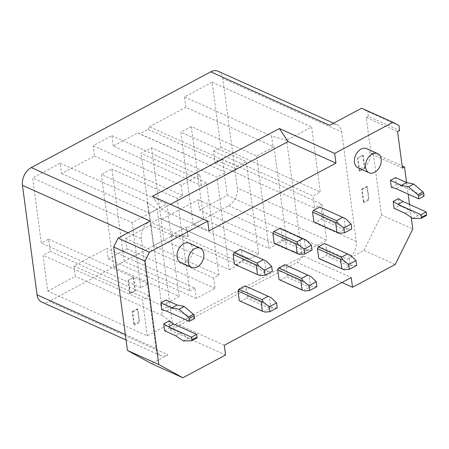 <?xml version="1.0" encoding="UTF-8"?>
<svg xmlns="http://www.w3.org/2000/svg" width="449" height="449" viewBox="0 0 449 449"><rect width="100%" height="100%" fill="white"/><g stroke="black" fill="none" stroke-linecap="round" stroke-linejoin="round"><path stroke-width="0.34" stroke-dasharray="2.25 1.68" d="M128.06 232.818L141.323 238.778L155.932 348.301A14.009 9.698 114.2 0 0 160.613 355.518A14.009 9.698 114.2 0 0 167.982 354.912L151.566 363.668M218.096 71.239A14.009 9.698 -65.8 0 1 222.771 78.457L237.386 187.979A14.009 9.698 114.2 0 1 228.592 205.709L186.374 228.227L186.217 227.009L170.581 235.349L170.743 236.567L49.109 301.447L167.982 354.912M41.74 302.054A14.009 9.698 114.2 0 0 49.109 301.447M149.337 126.753L185.869 107.266L272.947 146.43L271.566 136.086L286.614 140.29L301.711 253.466L326.726 240.125L227.211 195.366L199.586 210.098L198.205 199.754L161.679 219.241L159.872 218.248L151.532 222.698L150.213 225.359L125.613 238.481L126.994 248.825L108.231 258.832L106.851 248.488L194.855 288.067L196.235 298.411L214.992 288.398L213.617 278.054L218.876 275.248L206.54 182.76L201.275 185.572L113.271 145.992L137.871 132.87L139.678 133.864L148.018 129.413L236.017 168.992L237.336 166.332L149.337 126.753L148.018 129.413M60.25 163.195L147.328 202.359L157.161 209.346L172.264 322.522L147.25 335.863L47.729 291.104L42.941 255.206L50.237 251.317L48.61 239.143L41.314 243.038L32.631 177.933L60.25 163.195L61.631 173.538L94.515 155.999L93.134 145.656L111.896 135.649L113.271 145.992M47.729 291.104L75.348 276.371L73.967 266.027L106.851 248.488M227.211 195.366L222.418 159.462L321.939 204.222L326.726 240.125M185.869 107.266L184.488 96.922L212.108 82.189L220.796 147.294L213.499 151.19L215.122 163.357L222.418 159.462M157.161 209.346L132.146 222.687L32.631 177.933M161.679 219.241L249.678 258.82L159.872 218.248M329.6 125.31A14.009 9.698 -65.8 0 1 336.969 124.704A14.009 9.698 -65.8 0 1 341.644 131.916L222.771 78.457M73.967 266.027L161.051 305.191L162.431 315.535L75.348 276.371M108.231 258.832L196.235 298.411M213.499 151.19L313.02 195.944L320.317 192.054L311.628 126.949L286.614 140.29M215.122 163.357L314.642 208.117L313.02 195.944M147.25 335.863L142.456 299.966L42.941 255.206M132.146 222.687L140.834 287.798L148.131 283.903L149.753 296.071L142.456 299.966M406.598 182.541L408.135 194.08M409.522 204.447L411.256 217.434M180.616 262.418A10.507 7.274 114.2 0 0 189.225 259.471A10.507 7.274 114.2 0 0 192.744 248.667A10.507 7.274 114.2 0 0 189.237 243.257M366.631 148.63A10.507 7.274 -65.8 0 1 370.139 154.041A10.507 7.274 -65.8 0 1 366.62 164.839A10.507 7.274 -65.8 0 1 358.01 167.791M235.658 264.882L241.91 261.548L242.791 259.775L241.495 250.037L240.288 249.375M240.529 301.391L246.782 298.052L247.663 296.284L246.366 286.546L245.16 285.884M391.326 187.328L396.54 184.55L395.614 177.602M398.42 198.643L399.346 205.591L394.132 208.37M161.82 309.759L167.034 306.981L166.102 300.033M164.626 330.801L169.84 328.017L168.908 321.069M324.582 243.521L325.783 244.177L327.085 253.915L326.204 255.689L319.952 259.022M319.71 207.011L320.912 207.674L322.214 217.406L321.332 219.179L315.08 222.519M279.996 228.193L281.203 228.855L282.5 238.593L281.624 240.361L275.366 243.7M280.238 280.21L286.496 276.87L287.371 275.097L286.075 265.365L284.868 264.702M321.332 219.179L344.372 229.54L347.229 228.968L345.247 227.766L343.951 218.034L320.912 207.674M338.114 232.879L344.372 229.54M61.631 173.538L149.438 213.224L161.775 305.707L161.051 305.191M162.431 315.535L172.264 322.522M148.709 212.703L147.328 202.359M141.323 238.778A14.009 9.698 -65.8 0 1 150.118 221.048M133.892 324.414L132.186 311.634L132.646 311.842L134.431 325.228L133.892 324.414L139.1 321.63L139.645 322.449L134.431 325.228M132.646 311.842L137.86 309.064L139.645 322.449M133.639 277.42L135.424 290.806L130.21 293.584L128.425 280.198L133.639 277.42L133.258 277.824L134.964 290.598L135.424 290.806M321.939 204.222L314.642 208.117M286.4 239.227L274.064 146.744L256.671 156.022L191.246 126.596L203.588 219.084L269.013 248.505L286.4 239.227L198.205 199.754M256.671 156.022L269.013 248.505M152.424 196.264L161.096 209.313L170.407 204.351M341.919 282.5L297.238 262.407L170.289 330.127L225.578 354.991M170.743 236.567L188.238 236.746L186.374 228.227M228.592 205.709L347.459 259.168L363.875 250.413L395.204 264.506M137.871 132.87L225.869 172.45L216.962 177.203L151.537 147.777L141.115 153.339L206.54 182.76M179.168 296.43L166.826 203.947L101.401 174.521L113.743 267.009L179.168 296.43L161.775 305.707M398.998 125.608L367.669 111.515L361.647 108.209M249.678 258.82L258.59 254.067L193.165 224.64L180.824 132.152L246.248 161.578L237.336 166.332M258.59 254.067L246.248 161.578M140.834 287.798L41.314 243.038M48.61 239.143L148.131 283.903M188.238 236.746L188.075 235.529L170.581 235.349M186.217 227.009L188.075 235.529M170.289 330.127L176.362 323.707L303.311 255.986L351.225 277.538M224.276 345.259L176.362 323.707M125.613 238.481L213.617 278.054M126.994 248.825L214.992 288.398M218.876 275.248L153.451 245.822L141.115 153.339M363.875 250.413L381.47 214.953L412.805 229.046M381.47 214.953L373.192 152.89L371.104 154.001L366.238 117.498L397.567 131.585M366.238 117.498L368.32 116.386L399.649 130.474M193.165 224.64L203.588 219.084M191.246 126.596L180.824 132.152M220.796 147.294L320.317 192.054M212.108 82.189L311.628 126.949M373.192 152.89L402.147 165.917M402.439 168.094L371.104 154.001M113.743 267.009L124.165 261.447L111.823 168.959L101.401 174.521M153.451 245.822L163.874 240.266L229.299 269.692L216.962 177.203M151.537 147.777L163.874 240.266M161.096 209.313L209.015 230.865M285.289 238.919L286.67 249.262L301.711 253.466M274.064 146.744L272.947 146.43M201.275 185.572L199.895 175.228L181.132 185.235L93.134 145.656M181.132 185.235L182.513 195.579L177.248 198.385L111.823 168.959M94.515 155.999L182.513 195.579M347.459 259.168A14.009 9.698 114.2 0 0 356.259 241.439L341.644 131.916M225.869 172.45L139.678 133.864M286.67 249.262L199.586 210.098M303.311 255.986L297.238 262.407M368.32 116.386L367.669 111.515M363.398 201.983L361.692 189.203L362.152 189.411L363.943 202.796L363.398 201.983L368.612 199.204L369.151 200.018L363.943 202.796M362.152 189.411L367.366 186.632L369.151 200.018M363.146 154.995L364.93 168.381L359.722 171.159L357.932 157.773L363.146 154.995L362.764 155.393L364.47 168.173L364.93 168.381M177.248 198.385L189.59 290.873L124.165 261.447M184.488 96.922L271.566 136.086M50.237 251.317L149.753 296.071M194.855 288.067L189.59 290.873M247.87 257.827L239.53 262.278L151.532 222.698M199.895 175.228L111.896 135.649M229.299 269.692L238.211 264.938L239.53 262.278M150.213 225.359L238.211 264.938M227.677 173.443L236.017 168.992M149.438 213.224L166.826 203.947M277.224 307.801L272.678 307.846L269.821 308.418L246.782 298.052M271.336 297.76L269.4 296.907L270.702 306.645L272.678 307.846M242.791 259.775L265.83 270.135L264.528 260.398L241.495 250.037M241.91 261.548L264.949 271.909L267.812 271.336L265.83 270.135M267.812 271.336L272.352 271.291M264.528 260.398L266.465 261.251M263.569 311.752L269.821 308.418M264.949 271.909L258.697 275.243M269.4 296.907L246.366 286.546M270.702 306.645L247.663 296.284M361.692 189.203L366.906 186.425L367.366 186.632M366.906 186.425L368.612 199.204M357.932 157.773L362.764 155.393M359.722 171.159L359.256 170.951L357.556 158.171M359.256 170.951L364.47 168.173M396.54 184.55L401.03 185.757L395.822 188.541M401.03 185.757L424.069 196.118M399.346 205.591L410.403 210.564L405.194 213.342M426.286 215.548A1.403 0.752 61.9 0 1 426.084 215.599L418.019 215.705L410.403 210.564M412.805 218.483L418.019 215.705M132.186 311.634L137.4 308.856L137.86 309.064M137.4 308.856L139.1 321.63M128.425 280.198L133.258 277.824M130.21 293.584L129.75 293.382L128.044 280.603M129.75 293.382L134.964 290.598M167.034 306.981L171.524 308.188L166.31 310.966M171.524 308.188L194.557 318.549M196.78 337.979A1.403 0.752 61.9 0 1 196.578 338.024L188.513 338.136L180.896 332.995L169.84 328.017M175.682 335.773L180.896 332.995M183.299 340.914L188.513 338.136M287.371 275.097L310.411 285.457L309.108 275.725L311.045 276.578M309.108 275.725L286.075 265.365M356.646 265.438L352.1 265.477L327.085 253.915M352.1 265.477L349.238 266.049L326.204 255.689M350.119 264.276L348.822 254.538L325.783 244.177M348.822 254.538L350.753 255.391M342.985 269.383L349.238 266.049M322.214 217.406L345.247 227.766M343.951 218.034L345.887 218.888M347.229 228.968L351.775 228.928M282.5 238.593L305.539 248.954L304.242 239.216L306.173 240.069M304.242 239.216L281.203 228.855M281.624 240.361L304.658 250.722L298.405 254.061M304.658 250.722L307.52 250.149L312.066 250.11M307.52 250.149L305.539 248.954M310.411 285.457L312.392 286.658L309.529 287.231L286.496 276.87M316.938 286.619L312.392 286.658M303.277 290.57L309.529 287.231M155.932 348.301L125.35 334.544M356.259 241.439L237.386 187.979M420.876 218.377L426.084 215.599M191.369 340.808L196.578 338.024M336.969 124.704L333.585 123.183M126.074 339.983L160.613 355.518"/><path stroke-width="0.67" d="M125.35 334.544L37.065 294.841L22.45 185.314A14.009 9.698 -65.8 0 1 31.25 167.589L210.727 71.846A14.009 9.698 -65.8 0 1 218.096 71.239L333.585 123.183M37.065 294.841A14.009 9.698 114.2 0 0 41.74 302.054L126.074 339.983M335.964 163.144L288.045 141.592L279.373 128.543L334.662 153.412L335.964 163.144L209.015 230.865L207.713 221.127L149.399 252.237L118.07 238.144L113.67 247.012L144.999 261.099L149.399 252.237M411.256 217.434L412.805 229.046L395.204 264.506L352.521 287.27L351.225 277.538L224.276 345.259L225.578 354.991L182.895 377.761L158.8 364.543L127.471 350.45L151.566 363.668L182.895 377.761M402.147 165.917L404.521 166.983L406.598 182.541M408.135 194.08L409.522 204.447M404.521 166.983L402.439 168.094L397.567 131.585L399.649 130.474L398.998 125.608L392.976 122.302L334.662 153.412M144.999 261.099L158.8 364.543M200.293 248.23L189.237 243.257A10.507 7.274 114.2 0 0 180.627 246.204A10.507 7.274 114.2 0 0 177.108 257.008A10.507 7.274 114.2 0 0 180.616 262.418L191.678 267.391A10.507 7.274 114.2 0 0 200.288 264.444A10.507 7.274 114.2 0 0 203.801 253.64A10.507 7.274 114.2 0 0 200.293 248.23A10.507 7.274 114.2 0 0 191.684 251.176A10.507 7.274 114.2 0 0 188.17 261.98A10.507 7.274 114.2 0 0 191.678 267.391M369.072 172.764L358.01 167.791A10.507 7.274 -65.8 0 1 354.502 162.381A10.507 7.274 -65.8 0 1 358.021 151.577A10.507 7.274 -65.8 0 1 366.631 148.63L377.688 153.603A10.507 7.274 -65.8 0 1 381.195 159.013A10.507 7.274 -65.8 0 1 377.682 169.812A10.507 7.274 -65.8 0 1 369.072 172.764A10.507 7.274 -65.8 0 1 365.565 167.354A10.507 7.274 -65.8 0 1 369.078 156.549A10.507 7.274 -65.8 0 1 377.688 153.603M264.41 270.32L265.056 275.186L272.352 271.291L271.707 266.425L264.41 270.32L258.422 265.539L256.194 264.848L257.49 274.58L259.769 275.624L234.451 264.22L233.154 254.488L234.036 252.714L240.288 249.375L263.327 259.735L257.069 263.075L234.036 252.714M238.907 289.223L261.941 299.584L263.294 302.048L261.06 301.358L262.362 311.09L263.569 311.752L239.323 300.729L238.026 290.991L238.907 289.223L245.16 285.884L271.336 297.76L276.578 302.935L277.224 307.801L269.928 311.696L269.282 306.824L276.578 302.935M418.855 198.901L395.822 188.541L391.326 187.328L390.4 180.38L395.614 177.602L406.671 182.575L413.798 184.068L422.924 191.908A1.403 0.752 61.9 0 1 423.693 193.334L424.069 196.118L418.855 198.901L418.485 196.112L423.693 193.334M394.132 208.37L393.206 201.421L398.42 198.643L403.14 201.579L426.18 211.939L426.55 214.729A1.403 0.752 61.9 0 1 426.286 215.548L421.078 218.326A1.403 0.752 61.9 0 1 420.876 218.377L412.805 218.483L405.194 213.342L394.132 208.37M189.349 321.327L166.31 310.966L161.82 309.759L160.894 302.811L166.102 300.033L177.159 305.006L184.292 306.493L193.418 314.334A1.403 0.752 61.9 0 1 194.187 315.759L194.557 318.549L189.349 321.327L188.978 318.543L194.187 315.759M168.42 326.788L191.459 337.148L191.83 339.938A1.403 0.752 61.9 0 1 191.571 340.757A1.403 0.752 61.9 0 1 191.369 340.808L183.299 340.914L175.682 335.773L164.626 330.801L163.7 323.852L168.908 321.069L173.634 324.01L168.42 326.788L163.7 323.852M318.324 246.855L324.582 243.521L350.753 255.391L355.995 260.566L356.646 265.438L349.35 269.327L344.063 269.765L319.952 259.022L318.745 258.36L317.449 248.628L318.324 246.855L341.363 257.215L342.716 259.685L340.482 258.989L341.784 268.727L318.745 258.36M343.827 227.952L344.478 232.818L351.775 228.928L351.124 224.062L343.827 227.952L337.844 223.175L335.611 222.48L336.913 232.217L339.191 233.256L313.873 221.857L312.577 212.119L313.453 210.345L319.71 207.011L342.744 217.372L336.492 220.706L313.453 210.345M311.415 245.244L306.173 240.069L279.996 228.193L273.744 231.532L272.863 233.3L274.165 243.038L298.405 254.061L299.477 254.443L304.77 254.005L312.066 250.11L311.415 245.244L304.119 249.133L304.77 254.005M278.616 268.036L301.655 278.397L303.002 280.866L300.774 280.17L302.07 289.908L303.277 290.57L279.037 279.547L277.735 269.81L278.616 268.036L284.868 264.702L311.045 276.578L316.287 281.753L308.991 285.643L309.642 290.509L316.938 286.619L316.287 281.753M118.07 238.144L150.118 221.048L31.25 167.589M127.471 350.45L113.67 247.012M170.407 204.351L288.045 141.592M207.713 221.127L152.424 196.264L279.373 128.543M352.521 287.27L341.919 282.5M210.727 71.846L329.6 125.31L361.647 108.209L392.976 122.302M344.478 232.818L339.191 233.256M263.294 302.048L269.282 306.824M264.641 312.134L269.928 311.696M262.362 311.09L239.323 300.729M301.655 278.397L307.907 275.063M263.327 259.735L266.465 261.251L271.707 266.425M238.026 290.991L261.06 301.358M265.056 275.186L259.769 275.624M261.941 299.584L268.193 296.245M390.4 180.38L401.457 185.353L408.584 186.846L417.716 194.686A1.403 0.752 61.9 0 1 418.485 196.112M408.584 186.846L413.798 184.068M401.457 185.353L406.671 182.575M403.14 201.579L397.932 204.357L420.966 214.717L421.336 217.507A1.403 0.752 61.9 0 1 421.078 218.326M397.932 204.357L393.206 201.421M420.966 214.717L426.18 211.939M160.894 302.811L171.95 307.784L179.078 309.271L188.204 317.112A1.403 0.752 61.9 0 1 188.978 318.543M179.078 309.271L184.292 306.493M171.95 307.784L177.159 305.006M173.634 324.01L196.673 334.37L197.044 337.154A1.403 0.752 61.9 0 1 196.78 337.979L191.571 340.757M191.459 337.148L196.673 334.37M336.913 232.217L313.873 221.857M335.611 222.48L312.577 212.119M337.844 223.175L336.492 220.706M351.124 224.062L345.887 218.888L342.744 217.372M317.449 248.628L340.482 258.989M347.616 253.881L341.363 257.215M342.716 259.685L348.699 264.461L355.995 260.566M348.699 264.461L349.35 269.327M341.784 268.727L344.063 269.765M303.002 280.866L308.991 285.643M304.349 290.946L309.642 290.509M277.735 269.81L300.774 280.17M302.07 289.908L279.037 279.547M303.036 238.554L296.783 241.893L273.744 231.532M304.119 249.133L298.136 244.357L296.783 241.893M299.477 254.443L297.199 253.399L295.902 243.661L298.136 244.357M297.199 253.399L274.165 243.038M295.902 243.661L272.863 233.3M257.49 274.58L234.451 264.22M258.422 265.539L257.069 263.075M256.194 264.848L233.154 254.488M22.45 185.314L128.06 232.818M417.716 194.686L422.924 191.908M421.336 217.507L426.55 214.729M188.204 317.112L193.418 314.334M191.83 339.938L197.044 337.154"/></g></svg>
